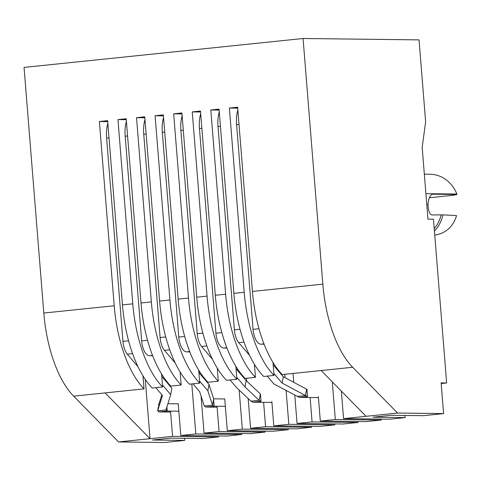 <?xml version="1.0" encoding="UTF-8"?>
<svg xmlns="http://www.w3.org/2000/svg" width="481" height="481" viewBox="0 0 481 481"><rect width="100%" height="100%" fill="white"/><g stroke="black" fill="none" stroke-linecap="round" stroke-linejoin="round"><path stroke-width="0.72" d="M264.093 344.216L260.882 344.174L263.955 343.855M258.964 328.745L253.066 329.359A14.803 6.59 84.1 0 0 260.882 344.174M253.066 329.359L236.598 124.657L238.997 124.411M237.836 109.993A22.817 10.161 84.1 0 0 236.598 124.657M273.178 364.875L283.285 376.743L306.583 389.165L305.441 395.526L282.137 383.104L273.863 373.382M283.285 376.743L282.137 383.104M306.583 389.165L306.932 389.165L307.527 396.53L299.284 397.384L273.899 383.958L267.226 376.118M249.519 355.321L238.72 342.64L244.011 342.093M240.007 329.251L234.379 329.834A14.803 6.59 84.1 0 0 238.72 342.64M234.379 329.834L218.025 126.569L220.43 126.317M219.27 111.899A22.817 10.161 84.1 0 0 218.025 126.569M299.284 397.384L318.428 397.613M306.613 389.165L305.537 395.604L297.204 396.38M307.527 396.53L305.537 395.604M226.954 348.058L223.737 348.022L226.816 347.703M221.825 332.593L215.927 333.207A14.803 6.59 84.1 0 0 223.737 348.022M215.927 333.207L199.459 128.505L201.858 128.253M200.697 113.835A22.817 10.161 84.1 0 0 199.459 128.505M189.815 351.906L186.598 351.87L189.676 351.551M184.686 336.441L178.788 337.049A14.803 6.59 84.1 0 0 186.598 351.87M178.788 337.049L162.319 132.353L164.718 132.101M163.558 117.683A22.817 10.161 84.1 0 0 162.319 132.353M152.675 355.754L149.459 355.718L152.537 355.399M147.547 340.289L141.648 340.897A14.803 6.59 84.1 0 0 149.459 355.718M141.648 340.897L125.18 136.195L127.579 135.949M126.419 121.531A22.817 10.161 84.1 0 0 125.18 136.195M212.578 405.23L213.504 399.717L212.578 405.23L214.135 406.204L205.892 407.058L217.111 407.191M192.947 383.814L199.621 391.648L204.287 406.006L205.892 407.058M198.9 372.565L209.001 384.433L213.672 398.791L213.504 399.717M209.001 384.433L207.858 390.794L212.524 405.152L204.287 406.006M144.991 119.595A22.817 10.161 84.1 0 0 143.747 134.259L146.146 134.013M165.729 336.947L160.101 337.53L143.747 134.259M160.101 337.53A14.803 6.59 84.1 0 0 164.442 350.33L169.733 349.783M207.858 390.794L199.579 381.072M175.24 363.017L164.442 350.33M213.576 399.302L214.135 406.204L225.349 406.337M224.657 398.965L213.66 398.839M259.241 400.396L260.311 393.957L259.241 400.396L261.015 401.352L252.778 402.2L271.921 402.429M236.039 368.717L246.14 380.585L260.425 393.981L261.015 401.352M246.14 380.585L244.997 386.952L259.169 400.324L250.926 401.172L236.76 387.806L230.086 379.966M182.131 115.747A22.817 10.161 84.1 0 0 180.886 130.417L183.291 130.165M202.868 333.099L197.24 333.682L180.886 130.417M197.24 333.682A14.803 6.59 84.1 0 0 201.581 346.482L206.872 345.935M244.997 386.952L236.724 377.23M212.38 359.169L201.581 346.482M250.926 401.172L252.778 402.2M178.848 411.201L167.25 411.063L165.921 410.065L170.719 394.642L162.44 384.92M158.345 406.944L157.648 410.834L159.013 411.916L170.611 412.055M165.987 409.656L165.921 410.065M178.253 403.83L167.863 403.709M158.76 404.479L158.417 404.545L158.526 405.874M166.901 406.752L167.25 411.063L159.013 411.916M161.754 376.413L171.861 388.281L170.719 394.642M158.79 404.473L161.85 394.757M165.885 409.98L157.648 410.834L162.482 395.496L155.808 387.662M107.846 123.443A22.817 10.161 84.1 0 0 106.608 138.107L109.007 137.861M128.589 340.795L122.962 341.378L106.608 138.107M122.962 341.378A14.803 6.59 84.1 0 0 127.303 354.178L132.594 353.631M138.101 366.865L127.303 354.178M422.186 147.487L427.952 219.132L433.471 219.198L446.651 382.954L441.125 382.894L443.596 413.594L397.577 413.053L352.657 367.274A92.785 41.324 -95.9 0 1 322.835 284.145L303.072 38.504L419.047 39.881L425.631 121.759L422.186 147.487M404.978 415.464L405.146 417.58L372.931 417.195L391.239 415.301L423.46 415.68L443.596 413.594M341.348 391.101L343.566 418.644L389.586 419.192L405.146 417.58M381.271 419.089L381.349 420.045L335.323 419.498L320.316 421.055L366.336 421.596L381.349 420.045M358.02 421.5L358.098 422.45L312.073 421.909L297.06 423.46L343.085 424.008L358.098 422.45M334.77 423.911L334.842 424.861L288.822 424.314L273.809 425.871L319.829 426.419L334.842 424.861M311.514 426.316L311.592 427.266L265.572 426.725L250.559 428.276L296.579 428.824L311.592 427.266M288.263 428.727L288.341 429.677L242.322 429.13L227.309 430.687L273.328 431.235L288.341 429.677M265.013 431.132L265.091 432.088L219.065 431.541L204.052 433.092L250.078 433.64L265.091 432.088M241.763 433.543L241.841 434.493L195.815 433.946L180.802 435.503L226.828 436.051L241.841 434.493M218.512 435.948L218.584 436.904L172.565 436.357L150.048 438.69L145.274 379.395M184.548 438.293L184.716 440.41L152.501 440.031L170.809 438.131L203.024 438.516L218.584 436.904M303.072 38.504L24.05 67.406L43.813 313.047A92.785 41.324 -95.9 0 0 73.641 396.17L118.554 441.949L164.574 442.496L184.716 440.41M122.451 304.9L132.78 303.83A92.785 41.324 84.1 0 0 162.608 386.958L152.273 388.029A92.785 41.324 -95.9 0 1 122.451 304.9L107.624 120.671L99.387 121.525L114.207 305.754A92.785 41.324 84.1 0 0 144.035 388.876L142.989 375.859M132.78 303.83L117.959 119.601L126.196 118.747L141.017 302.976L151.347 301.906L136.526 117.677L144.763 116.823L159.59 301.052L169.919 299.982L155.098 115.753L163.336 114.899L178.156 299.128L188.492 298.058L173.665 113.829L181.908 112.975L196.729 297.204L207.058 296.134L192.238 111.905L200.475 111.051L215.296 295.28L225.631 294.21L210.804 109.981L219.047 109.127L233.868 293.362L244.198 292.292L229.377 108.057L237.614 107.203L252.441 291.438L322.835 284.145M424.332 174.164L429.954 174.23A33.405 29.87 -89.3 0 1 456.878 194.041L425.901 193.675M456.878 194.041L456.95 194.486L432.696 194.21C430.008 195.045 428.451 198.473 428.03 204.497C428.282 210.774 429.557 214.261 431.86 214.953L442.917 214.869L456.529 215.584A27.237 24.357 -89.3 0 1 438.9 234.157L434.764 235.269M426.773 204.485L428.03 204.497M429.341 197.763L452.892 195.322L456.95 194.486M177.772 403.824L178.253 403.775L180.802 435.503M170.533 411.099L172.565 436.357M224.753 398.959L227.309 430.687M217.033 406.241L219.065 431.541M271.849 401.479L273.809 425.871M263.606 402.332L265.572 426.725M318.35 396.663L320.316 421.055M310.113 397.516L312.073 421.909M332.299 381.878L335.323 419.498M293.037 373.448L293.753 382.323M294.781 395.087L297.06 423.46M284.8 374.302L285.071 377.693M286.099 390.464L288.822 424.314M199.026 370.623L199.212 372.937M201.082 396.146L204.052 433.092M191.793 383.934L195.815 433.946M246.537 378.264L246.771 381.18M248.166 398.569L250.559 428.276M237.464 368.795L237.608 370.562M239.177 390.085L242.322 429.13M107.702 121.621L99.387 121.525M105.369 121.591L107.678 121.356M126.275 119.697L117.959 119.601M123.942 119.673L126.25 119.432M162.608 386.958L161.556 373.935M151.347 301.906A92.785 41.324 84.1 0 0 181.175 385.034L170.845 386.105A92.785 41.324 -95.9 0 1 141.017 302.976M144.841 117.773L136.526 117.677M142.508 117.749L144.823 117.508M181.175 385.034L180.128 372.011M169.919 299.982A92.785 41.324 84.1 0 0 199.747 383.11L189.412 384.181A92.785 41.324 -95.9 0 1 159.59 301.052M163.414 115.849L155.098 115.753M161.081 115.825L163.39 115.584M199.747 383.11L198.695 370.087M188.492 298.058A92.785 41.324 84.1 0 0 218.314 381.186L207.984 382.257A92.785 41.324 -95.9 0 1 178.156 299.128M181.98 113.925L173.665 113.829M179.647 113.901L181.962 113.66M218.314 381.186L217.268 368.163M207.058 296.134A92.785 41.324 84.1 0 0 236.886 379.262L226.557 380.333A92.785 41.324 -95.9 0 1 196.729 297.204M200.553 112.007L192.238 111.905M198.22 111.977L200.529 111.736M236.886 379.262L235.84 366.239M225.631 294.21A92.785 41.324 84.1 0 0 255.453 377.338L245.124 378.409A92.785 41.324 -95.9 0 1 215.296 295.28M219.12 110.083L210.804 109.981M216.787 110.053L219.102 109.812M255.453 377.338L254.407 364.321M244.198 292.292A92.785 41.324 84.1 0 0 274.026 375.414L263.696 376.485A92.785 41.324 -95.9 0 1 233.868 293.362M237.692 108.159L229.377 108.057M235.359 108.129L237.668 107.888M274.026 375.414L272.98 362.397M397.577 413.053L366.083 416.312L321.17 370.532L282.263 374.561A92.785 41.324 -95.9 0 1 252.441 291.438M73.641 396.17L144.035 388.876M105.129 392.911L150.048 438.69L118.554 441.949M442.917 214.869A32.287 28.872 90.7 0 1 434.433 231.108M441.059 215.061A30.321 27.116 90.7 0 1 434.229 228.589M441.179 383.525L446.651 382.954M366.083 416.312L343.566 418.644M43.813 313.047L114.207 305.754M432.461 194.252L432.93 194.204M321.17 370.532L352.657 367.274"/></g></svg>
